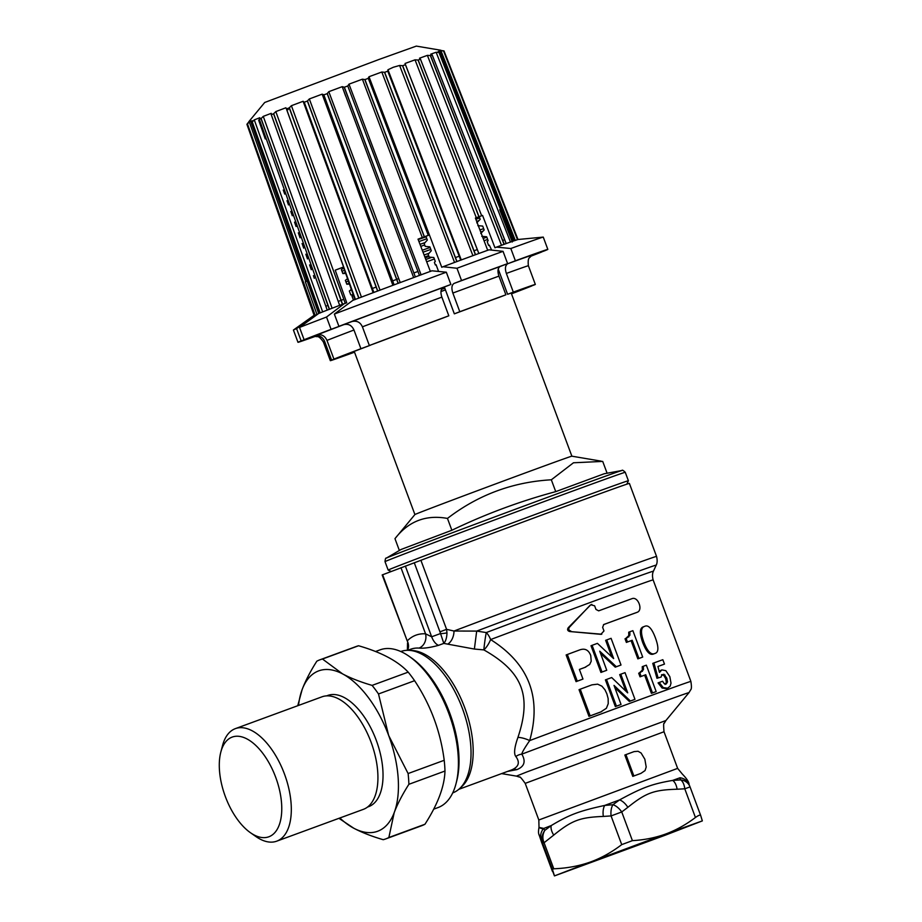 <?xml version="1.0" encoding="UTF-8"?>
<svg xmlns="http://www.w3.org/2000/svg" width="922" height="922" viewBox="0 0 922 922"><rect width="100%" height="100%" fill="white"/><g stroke="black" fill="none" stroke-linecap="round" stroke-linejoin="round"><path stroke-width="1.38" d="M507.607 771.403L516.862 769.628C524.376 766.62 526.036 761.457 521.829 754.15C521.921 752.606 524.537 748.088 529.689 740.597C541.848 697.32 528.825 663.644 490.596 639.568A11.387 5.497 69.4 0 0 486.274 632.561L476.686 631.086L453.981 631.028L446.582 629.346L420.905 560.299L382.181 574.936L407.224 640.905A85.435 43.369 69.8 0 1 425.561 633.829L431.657 636.791L440.37 633.598A5.693 0.899 174.6 0 0 446.974 632.849L446.582 629.346L439.955 631.824L414.278 562.766M511.145 770.101L511.722 769.893C518.786 766.85 520.158 762.39 515.836 756.524C513.692 753.793 514.395 747.408 517.945 737.37C531.936 695.695 522.567 671.815 483.854 649.895L474.381 649.053L447.7 644.132A11.387 7.019 -76.5 0 0 453.981 631.028A128.158 0.899 -20.4 0 1 583.845 582.554A128.158 0.899 -20.4 0 1 656.533 556.392L629.392 483.405A128.158 0.899 159.6 0 0 552.797 511.007A128.158 0.899 159.6 0 0 420.905 560.299M439.955 631.824L443.816 643.395C445.799 641.147 446.847 637.632 446.974 632.849M410.371 649.342A74.048 37.583 69.8 0 1 410.659 649.238A74.048 37.583 69.8 0 1 418.991 648.085C423.74 648.535 430.251 647.624 438.538 645.331L443.816 643.395L447.7 644.132M653.433 571.179C653.894 570.476 651.416 573.403 653.122 579.892A116.771 0.818 159.6 0 0 490.596 639.568A11.387 3.907 -61.1 0 1 483.854 649.895A11.387 0.588 -82.1 0 1 486.274 632.561A120.102 0.841 -20.4 0 1 653.433 571.179L656.222 565.117A124.827 0.876 159.6 0 0 595.889 586.726A124.827 0.876 159.6 0 0 476.686 631.086L474.381 649.053M407.547 650.31A11.387 9.543 44.4 0 0 407.224 640.905L382.618 574.752M418.991 648.085A11.387 9.577 93.7 0 0 425.561 633.829L400.966 567.687M400.793 651.52A75.304 38.217 69.8 0 1 420.858 653.71A75.304 38.217 69.8 0 1 462.625 709.041A75.304 38.217 69.8 0 1 466.59 778.249A75.304 38.217 69.8 0 1 452.99 792.793A75.304 38.217 69.8 0 1 452.714 792.897M437.639 807.707A84.017 42.643 -110.2 0 0 437.962 807.591A84.017 42.643 -110.2 0 0 438.284 807.476A84.017 42.643 -110.2 0 0 455.987 783.804L456.69 781.095A81.171 41.19 -110.2 0 0 411.477 657.951L409.172 656.337A84.017 42.643 -110.2 0 0 380.037 649.86L375.519 651.52M455.987 783.804A84.017 42.643 -110.2 0 0 409.172 656.337M424.95 824.256L388.853 837.51A95.404 48.417 69.8 0 1 385.73 838.916L421.827 825.663A95.404 48.417 -110.2 0 0 422.195 825.524A95.404 48.417 -110.2 0 0 424.95 824.256C437.812 804.249 444.485 786.512 444.98 771.034A95.404 48.417 -110.2 0 0 444.208 760.293C440.52 731.492 430.655 704.961 414.6 680.701A95.404 48.417 -110.2 0 0 408.192 672.138C397.831 661.074 381.293 652.28 358.566 645.757A95.404 48.417 -110.2 0 0 356.053 646.541L319.957 659.795A95.404 48.417 69.8 0 1 322.47 659.023L342.627 673.913A85.435 43.369 -110.2 0 0 302.162 689.506L297.737 705.722M408.192 672.138L372.096 685.392C360.629 682.049 350.798 678.223 342.627 673.913A85.435 43.369 -110.2 0 1 388.658 735.468L378.504 693.966A95.404 48.417 -110.2 0 0 372.096 685.392M358.566 645.757L322.47 659.023M414.6 680.701L378.504 693.966M444.208 760.293L408.112 773.546L388.658 735.468A85.435 43.369 -110.2 0 1 394.213 812.616C397.543 803.857 402.441 794.418 408.884 784.299A95.404 48.417 -110.2 0 0 408.112 773.546M444.98 771.034L408.884 784.299M388.853 837.51L394.213 812.616A85.435 43.369 -110.2 0 1 353.748 828.21C361.943 832.531 371.773 836.358 383.218 839.688A95.404 48.417 69.8 0 0 385.73 838.916M319.957 659.795A95.404 48.417 69.8 0 0 316.834 661.189C310.38 671.331 305.482 680.77 302.162 689.506A85.435 43.369 -110.2 0 0 298.521 705.434M339.849 817.987A85.435 43.369 -110.2 0 0 353.748 828.21L338.95 818.321M368.385 806.75A59.239 30.069 -110.2 0 0 368.604 806.669A59.239 30.069 -110.2 0 0 368.835 806.589A59.239 30.069 -110.2 0 0 376.326 740.47A59.239 30.069 -110.2 0 0 327.771 695.453A59.239 30.069 -110.2 0 0 327.541 695.545M363.095 809.447A59.953 30.426 -110.2 0 0 363.326 809.366A59.953 30.426 -110.2 0 0 363.556 809.286A59.953 30.426 69.8 0 0 371.14 742.371A59.953 30.426 69.8 0 0 321.997 696.813L235.387 728.622A59.953 30.426 -110.2 0 0 235.156 728.714A59.953 30.426 -110.2 0 0 222.525 745.598L220.819 752.11A53.119 26.957 -110.2 0 0 250.415 832.693A53.119 26.957 -110.2 0 0 269.028 836.715A53.119 26.957 -110.2 0 0 275.678 777.234A53.119 26.957 -110.2 0 0 232.01 737.151A53.119 26.957 -110.2 0 0 220.819 752.11M250.415 832.693L255.924 836.554A59.953 30.426 -110.2 0 0 276.715 841.175A59.953 30.426 -110.2 0 0 276.946 841.083A59.953 30.426 -110.2 0 0 284.529 774.18A59.953 30.426 -110.2 0 0 235.387 728.622M665.914 720.52L664.22 723.309C663.54 722.606 663.471 725.418 664.013 731.745L525.206 783.366C521.483 778.214 519.593 776.128 519.547 777.119L516.435 776.117L526.681 772.002L665.914 720.52L688.976 692.653A111.066 0.772 159.6 0 0 631.547 713.259A111.066 0.772 159.6 0 0 521.829 754.15A11.387 10.142 -31.5 0 0 515.836 756.524M688.976 692.653L690.728 689.748C691.592 689.057 691.638 686.279 690.878 681.416A116.771 0.818 -20.4 0 0 529.689 740.597A11.387 3.596 19 0 0 517.945 737.37M600.856 634.336L569.738 631.524L601.778 634.221L600.856 634.336L603.979 630.959L602.631 627.352L603.749 624.517A119.042 0.83 -20.4 0 1 637.229 612.277L636.215 612.669M636.145 612.692L637.229 612.277C643.256 610.168 638.116 596.373 632.146 598.609A119.042 0.83 159.6 0 0 598.666 610.848L595.958 609.419L594.621 605.8L591.14 604.878L591.866 604.394L590.783 604.809L568.298 627.652C567.053 629.576 567.537 630.867 569.738 631.524M636.088 612.715A116.771 0.818 159.6 0 0 603.518 624.62M582.969 679.065L581.794 679.514A116.771 0.818 159.6 0 0 576.066 681.646L577.264 681.185A119.042 0.83 -20.4 0 1 582.969 679.065L579.385 669.441A119.042 0.83 -20.4 0 1 585.77 667.079L584.974 667.378M584.802 667.447L589.688 664.462L591.209 661.212L590.748 655.542C588.605 649.906 584.894 648.028 579.615 649.941A119.042 0.83 159.6 0 0 567.341 654.493L566.143 654.954L576.066 681.646M584.617 667.516A116.771 0.818 159.6 0 0 579.396 669.453M600.522 653.352L615.251 667.159A116.771 0.818 159.6 0 1 619.93 665.43L621.013 665.016L611.079 638.324A119.042 0.83 159.6 0 0 606.722 639.926L605.639 640.341L611.77 656.833M606.745 670.271L605.65 670.697A116.771 0.818 159.6 0 0 600.925 672.438L602.031 672.011A119.042 0.83 -20.4 0 1 606.745 670.271L599.726 651.197L616.334 666.733A119.042 0.83 -20.4 0 1 621.013 665.016M606.722 639.926L613.649 658.538A119.042 0.83 159.6 0 0 613.579 658.562L597.421 643.36A119.042 0.83 159.6 0 0 592.108 645.319L591.002 645.746L600.925 672.438M626.119 638.381L625.035 638.796L626.384 642.415L627.467 641.989A119.042 0.83 -20.4 0 1 632.181 640.271L638.934 658.446A119.042 0.83 -20.4 0 1 642.703 657.075L632.884 630.671A119.042 0.83 159.6 0 0 629.807 631.789L629.899 635.189L626.695 638.174A119.042 0.83 159.6 0 0 626.119 638.381L627.467 641.989M629.807 631.789L628.712 632.215L628.804 635.615L625.6 638.589M642.703 657.075L641.597 657.501A116.771 0.818 159.6 0 0 637.84 658.873L638.934 658.446M626.384 642.415A116.771 0.818 159.6 0 1 631.086 640.686L637.84 658.873M653.813 653.905L653.71 653.94C649.987 655.657 646.31 651.831 642.692 642.484C639.338 633.08 639.649 627.836 643.602 626.753L644.755 626.315C640.778 627.398 640.467 632.642 643.81 642.046C647.44 651.405 651.116 655.219 654.862 653.491L653.905 653.871M600.695 711.991L606.388 708.28L608.232 703.659L608.14 698.519L606.86 693.793L604.947 689.771L601.905 686.175L597.64 684.159L591.936 684.85A119.042 0.83 159.6 0 0 580.238 689.195L579.039 689.656L588.974 716.348L590.172 715.887A119.042 0.83 -20.4 0 1 601.651 711.623L600.879 711.922M600.499 712.072A116.771 0.818 159.6 0 0 588.974 716.348M614.824 687.593L629.323 701.423A116.771 0.818 159.6 0 1 633.887 699.752L634.97 699.337L625.035 672.645A119.042 0.83 159.6 0 0 620.783 674.201L619.699 674.616L625.819 691.051M621.036 704.466L619.941 704.881A116.771 0.818 159.6 0 0 615.343 706.586L616.438 706.16A119.042 0.83 -20.4 0 1 621.036 704.466L614.017 685.392L630.394 701.008A119.042 0.83 -20.4 0 1 634.97 699.337M620.783 674.201L627.709 692.814A119.042 0.83 159.6 0 0 627.64 692.837L611.701 677.555A119.042 0.83 159.6 0 0 606.515 679.468L605.408 679.883L615.343 706.586M639.776 672.806L638.692 673.221L640.029 676.84L641.124 676.425A119.042 0.83 -20.4 0 1 645.734 674.731L652.488 692.906A119.042 0.83 -20.4 0 1 656.164 691.569L646.345 665.165A119.042 0.83 159.6 0 0 643.337 666.26L643.464 669.649L640.329 672.599A119.042 0.83 159.6 0 0 639.776 672.806L641.124 676.425M643.337 666.26L642.242 666.687L642.369 670.075L639.246 673.025M656.164 691.569L655.058 691.996A116.771 0.818 159.6 0 0 651.393 693.332L652.488 692.906M640.029 676.84A116.771 0.818 159.6 0 1 644.639 675.158L651.393 693.332M666.525 688.607L662.111 688.054L658.066 682.902L659.195 682.464L663.241 687.616L667.597 688.204L670.202 686.141L671.009 683.11L669.833 676.656L665.857 670.686L661.892 669.891L659.103 671.423M661.523 674.72L663.886 675.538L665.661 678.627L666.364 682.361L665.096 684.458M661.189 677.002L656.96 678.292L661.189 677.002L661.766 674.869L663.932 674.27L666.825 678.177L667.528 681.911L666.249 684.009L664.232 683.605L662.572 681.243A119.042 0.83 159.6 0 0 659.195 682.464M657.951 666.479A116.771 0.818 159.6 0 1 663.275 664.555L664.474 664.094L662.837 659.703A119.042 0.83 159.6 0 0 653.905 662.93L652.764 663.367L656.96 678.292M590.057 605.305L569.45 627.202C568.217 629.127 568.69 630.418 570.879 631.074M567.341 654.493L577.264 681.185M615.251 667.159L616.334 666.733M592.108 645.319L602.031 672.011M631.086 640.686L632.181 640.271M627.79 637.217L628.885 636.791M625.75 638.531L626.695 638.174M653.71 653.94L654.862 653.491C658.688 652.488 658.861 647.267 655.404 637.851C651.889 628.504 648.339 624.655 644.755 626.315M580.238 689.195L590.172 715.887M629.323 701.423L630.394 701.008M606.515 679.468L616.438 706.16M644.639 675.158L645.734 674.731M641.378 671.665L642.473 671.239M639.384 672.968L640.329 672.599M660.728 670.34L661.892 669.891L659.472 672.392L657.939 666.456A119.042 0.83 -20.4 0 1 664.474 664.094M653.905 662.93L658.089 677.866M640.94 773.374L645.077 770.562L646.195 767L644.847 759.209L641.113 753.032L638.07 751.269L634.082 751.603L624.839 755.026L632.78 776.37L641.067 773.316M640.802 773.431L632.78 776.37M543.358 829.074C537.33 827.172 537.457 826.953 543.738 828.452L544.81 830.376C541.882 834.641 541.191 838.928 542.724 843.25L544.072 842.731C542.263 838.513 542.505 834.398 544.81 830.376L551.264 825.547C569.519 814.633 579.062 811.049 604.682 805.436L612.934 804.733A11.387 5.417 87.7 0 0 611.067 815.924L621.728 844.621L632.411 840.645C644.294 839.965 655.404 837.752 665.753 833.995L702.334 820.903L664.969 835.309L554.468 875.9L552.416 869.308L553.765 868.789C567.491 868.247 580.18 865.816 591.82 861.494L665.753 833.995C676.08 830.157 685.98 824.66 695.442 817.491C698.507 815.279 700.271 814.645 700.732 815.601L702.334 820.903M553.765 868.789L544.072 842.731L553.73 835.102C571.997 820.315 579.938 817.353 603.334 816.431L611.067 815.924L621.739 811.959A11.387 5.578 51.3 0 0 612.934 804.733L619.572 799.904C642.53 787.446 651.992 783.977 672.622 780.427L680.586 779.897L679.987 777.788L679.618 778.41M541.617 842.339A11.387 11.387 0 0 0 541.733 842.65L541.733 842.65A11.387 10.926 -18.7 0 1 541.617 842.339L540.857 840.08A11.387 11.064 -18.4 0 0 540.995 840.461C538.54 833.338 538.655 833.142 541.352 839.884L552.416 869.308M540.995 840.461L554.445 875.9L591.82 861.494C602.216 857.529 612.185 851.905 621.728 844.621M552.405 871.336L541.733 842.65M700.732 815.601L690.059 786.915A11.387 11.387 0 0 0 689.933 786.593L689.933 786.593A11.387 10.972 -22.2 0 1 690.059 786.915L700.72 815.578M632.411 840.645L621.739 811.959L627.847 807.326C645.965 792.782 653.848 789.9 677.105 789.232L684.781 788.806L695.442 817.491M677.105 789.232A11.387 5.613 85.2 0 0 672.622 780.427L679.987 777.788A11.387 11.099 -22.6 0 1 689.068 784.495L689.933 786.593A11.387 10.972 -22.2 0 0 680.586 779.897A11.387 5.532 88.3 0 1 684.781 788.806L690.059 786.915M625.923 754.599L633.863 775.955M391.17 571.467L388.162 570.084A128.158 0.899 -20.4 0 1 448.403 546.85A128.158 0.899 -20.4 0 1 568.978 502.017A128.158 0.899 -20.4 0 1 628.401 480.742L626.833 484.165M386.33 558.133A125.807 0.876 159.6 0 1 563.745 491.38A125.807 0.876 159.6 0 1 621.97 470.497L604.141 473.77L555.736 491.633C519.904 501.268 485.272 514.142 451.861 530.265L401.093 549.466L386.33 558.133C385.707 557.683 385.269 558.859 385.016 561.648L388.162 570.084M399.364 550.48L394.973 538.655C408.492 521.23 425.987 514.488 447.458 518.429L451.861 530.265M607.102 473.228L602.711 461.415L573.472 462.775L551.333 479.797C512.736 481.999 478.115 494.872 447.458 518.429M555.736 491.633L551.333 479.797M601.236 461.15L571.859 456.183A83.729 0.588 -20.4 0 0 533.043 470.082A83.729 0.588 -20.4 0 0 414.912 514.545A83.729 0.588 -20.4 0 1 414.912 514.545L394.973 538.655M497.984 270.768A83.729 0.588 -20.4 0 1 498.756 270.492M445.43 289.877A88.293 0.611 159.6 0 0 440.97 291.525M498.721 270.411A88.293 0.611 159.6 0 0 497.984 270.676M440.97 291.559A83.729 0.588 -20.4 0 1 445.441 289.911M435.368 264.994A96.833 0.68 -20.4 0 1 436.071 264.729L435.368 264.994L434.4 262.401L435.276 261.41L433.824 257.515L429.191 257.088L428.142 254.276L431.312 250.738L429.859 246.831L425.215 246.405L424.166 243.592L427.335 240.054L425.929 236.274L429.422 234.937L441.765 267.276L443.009 266.735L456.966 268.256L461.542 280.542L454.062 283.423C451.688 284.967 451.284 288.171 452.852 293.046L459.801 311.728L454.339 313.837A98.251 0.692 -20.4 0 1 500.404 296.919L505.878 294.81A109.361 0.761 159.6 0 0 459.801 311.728M455.318 257.63A96.833 0.68 -20.4 0 1 458.972 256.281A98.251 0.692 159.6 0 0 455.318 257.618M351.997 296.169A96.833 0.68 -20.4 0 1 353.195 295.72L352.849 294.775L350.786 294.913L349.334 291.018L351.005 289.762L351.017 288.471M327.195 305.724A96.833 0.68 -20.4 0 1 328.071 305.378A98.251 0.692 159.6 0 0 326.895 305.804M338.927 301.16A96.833 0.68 -20.4 0 1 343.791 299.293A98.251 0.692 159.6 0 0 338.916 301.148M372.511 288.425A96.833 0.68 -20.4 0 1 376.28 287.019A98.251 0.692 159.6 0 0 372.511 288.413M392.611 280.899A96.833 0.68 -20.4 0 1 398.742 278.605M413.759 273.004A96.833 0.68 -20.4 0 1 418.035 271.414A98.251 0.692 159.6 0 0 413.759 273.004M473.885 250.819A96.833 0.68 -20.4 0 1 477.296 249.574A98.251 0.692 159.6 0 0 473.873 250.807M488.614 245.483A96.833 0.68 -20.4 0 1 489.352 245.206L488.614 245.483L487.185 241.656L488.13 240.677L486.678 236.781L481.791 236.32M454.062 283.423A117.912 0.818 -20.4 0 1 500.127 266.504C497.765 268.048 497.361 271.252 498.929 276.127L505.878 294.81M500.127 266.504L507.607 263.623A133.287 0.934 159.6 0 0 461.542 280.542M430.39 271.46L418.023 239.155L424.397 236.77A108.416 0.761 159.6 0 1 428.269 235.34L368.327 78.278L368.996 76.733L381.8 72.008L384.67 72.308A105.488 0.738 -20.4 0 1 387.77 71.167L387.966 69.738L393.348 67.248L399.606 65.462L402.683 65.693L475.545 254.703A109.026 0.761 159.6 0 1 478.818 253.504L488.994 249.816L503.043 251.337L507.607 263.623M487.715 250.346L475.395 218.053L479.037 216.705A108.416 0.761 159.6 0 1 481.653 215.748L475.418 218.122M436.071 264.718L438.561 271.425M444.358 286.996L454.339 313.837M476.778 222.824L480.189 219.321L479.233 216.739M479.682 217.961L475.867 219.286M425.929 236.274L418.046 239.201M402.683 65.693A105.488 0.738 159.6 0 1 405.426 64.69L478.818 253.469L405.426 64.69L405.058 63.468L415.027 59.826L418.196 60.034A105.488 0.738 159.6 0 1 420.455 59.204L481.653 215.748L481.088 215.979M418.196 60.034L479.037 216.705M475.545 254.703L460.677 260.154A109.026 0.761 159.6 0 0 456.966 261.525L443.009 266.735M460.712 260.108L387.77 71.167L387.966 69.738L461.3 260.004M503.043 251.337A133.287 0.934 159.6 0 0 456.966 268.256M428.35 235.317L429.422 234.937L428.269 235.34L368.189 78.047M248.444 122.361L247.027 124.147A105.488 0.738 -20.4 0 1 247.407 123.974L249.274 121.888L252.155 120.713L251.095 122.465A105.488 0.738 -20.4 0 1 252.167 122.038L254.288 119.872L259.843 117.705L259.301 119.272A105.488 0.738 -20.4 0 1 261.018 118.604L263.266 116.379L271.264 113.325L271.264 114.685A105.488 0.738 -20.4 0 1 273.557 113.809L275.816 111.585L285.901 107.77L286.465 108.923A105.488 0.738 -20.4 0 1 289.231 107.874L291.398 105.696L303.119 101.282L304.248 102.227A105.488 0.738 -20.4 0 1 307.372 101.051L309.319 98.954L322.17 94.148L323.841 94.885A105.488 0.738 -20.4 0 1 327.172 93.641L328.797 91.67L342.223 86.668L344.367 87.233A105.488 0.738 -20.4 0 1 347.767 85.965L348.989 84.156L362.392 79.177L364.951 79.592A105.488 0.738 -20.4 0 1 368.27 78.37M364.951 79.592L424.397 236.77M369.353 345.508L379.08 341.935A98.251 0.692 -20.4 0 1 443.113 317.998L448.818 315.797A109.361 0.761 159.6 0 0 369.353 345.508L362.404 326.826C360.329 322.227 356.883 320.464 352.043 321.524L338.916 326.342L334.352 314.068L352.826 300.376L355.396 299.385L286.442 108.923L355.431 299.373L286.408 108.9M352.043 321.524A117.912 0.818 -20.4 0 1 443.205 287.434C440.739 289.105 440.301 292.32 441.868 297.115L448.818 315.797M443.205 287.434L450.893 284.472A133.287 0.934 159.6 0 0 338.916 326.342M344.367 87.233L415.349 276.934A109.026 0.761 159.6 0 1 419.429 275.413L431.934 270.803L446.329 272.197L450.893 284.472M398.73 278.594A98.251 0.692 159.6 0 0 392.599 280.887M354.982 299.627L343.399 267.057L335.228 270.158L343.422 267.15M370.229 345.185L370.264 345.277A98.251 0.692 -20.4 0 0 343.284 355.673L333.937 359.107L326.987 340.414C324.844 335.758 321.478 333.971 316.88 335.032L304.099 339.722L299.535 327.448L318.735 313.422L251.095 122.465L318.666 313.457A109.026 0.761 159.6 0 1 319.98 312.938L252.167 122.038M341.278 356.411L331.586 360.064A109.361 0.761 159.6 0 0 330.33 360.663A109.361 0.761 159.6 0 0 352.354 352.976L354.509 352.146M316.523 335.643A117.912 0.818 -20.4 0 1 314.275 336.092C319.116 335.02 322.562 336.784 324.636 341.382L331.586 360.064M314.275 336.092L301.148 340.91A133.287 0.934 159.6 0 0 297.979 342.316A133.287 0.934 159.6 0 0 315.151 336.426M307.199 281.037L305.332 281.729L316.914 314.344L296.584 328.624L301.148 340.91M425.192 257.883A88.293 0.611 -20.4 0 1 428.961 256.489M482.575 236.873A88.293 0.611 -20.4 0 1 483.635 236.493M343.699 267.922L341.394 269.662L342.846 273.569L345.635 273.373M426.125 236.793L418.185 239.593M418.934 241.541L426.851 238.763M428.649 255.648L424.846 256.984M429.076 253.227L424.085 254.979M423.014 252.179L430.828 249.436M430.09 247.476L422.264 250.231M424.685 244.975L420.778 246.347M425.1 242.555L420.006 244.342M499.736 209.743L512.298 241.979M541.675 251.89L531.637 255.671M531.694 285.901L522.382 289.416A98.251 0.692 -20.4 0 1 511.433 293.692M483.209 236.447L482.506 236.689M482.944 231.249L480.719 232.01M483.647 228.633L479.924 229.935M479.233 225.775L478.449 226.04M478.979 220.577L476.662 221.372M524.295 288.448L534.08 285.013A109.361 0.761 159.6 0 0 535.336 284.425A109.361 0.761 159.6 0 0 513.312 292.113L506.362 273.431C504.795 268.636 505.244 265.409 507.711 263.75L515.386 260.788L510.823 248.514L496.509 247.119L494.964 247.764L482.575 215.448M518.441 239.455L543.219 237.104A133.287 0.934 159.6 0 1 543.265 237.115L547.829 249.389A133.287 0.934 159.6 0 1 544.66 250.796L532.029 255.429M503.539 240.146A98.251 0.692 159.6 0 0 502.548 240.492M480.754 233.508L484.154 229.993L482.713 226.097L477.827 225.636M498.226 269.063L507.619 294.302L513.312 292.113M491.633 250.093L489.352 245.194M420.432 59.158L419.522 58.201L427.382 55.366L430.539 55.574L504.207 244.295L496.509 247.119M440.9 50.261L416.318 46.1L378.815 59.538L264.706 102.48L248.859 121.635M405.426 64.621L446.421 170.028M517.991 239.513L444.001 50.906L517.991 239.513A109.026 0.761 159.6 0 0 517.622 239.628L514.245 240.746A109.026 0.761 159.6 0 0 513.024 241.161L506.132 243.569L432.211 54.974A105.488 0.738 159.6 0 0 430.539 55.574M432.211 54.974L430.735 54.168L436.141 52.254L439.149 52.519L513.035 241.172M441.5 50.572L444.001 50.906A105.488 0.738 159.6 0 0 443.666 50.998L440.912 50.629L438.192 51.54L440.174 52.162L514.245 240.734L440.174 52.162A105.488 0.738 159.6 0 0 439.149 52.519M288.24 109.534A105.488 0.738 -20.4 0 1 287.226 109.902M246.923 124.32L314.148 315.439L247.038 124.17M271.241 114.628L339.653 305.355L329.304 309.319A109.026 0.761 159.6 0 0 327.218 310.115L319.98 312.938M355.304 299.431L286.465 108.923M373.168 292.712L303.119 101.282L304.248 102.227L373.848 292.435L358.762 298.117A109.026 0.761 159.6 0 0 355.431 299.373M323.691 94.62L394.028 284.852M296.584 328.624A133.287 0.934 159.6 0 0 293.45 329.995A133.287 0.934 159.6 0 0 293.415 330.03L297.979 342.316M314.932 315.036L314.851 315.001A109.026 0.761 159.6 0 0 314.379 315.22L247.027 124.147L314.379 315.22M313.422 275.609L314.31 278.329M311.29 269.708L309.608 264.914M307.487 258.909L305.839 254.218L307.475 258.921M303.695 248.11L302.082 243.523L303.684 248.122M300.053 237.784L298.313 232.828L300.042 237.795M296.089 226.512L294.544 222.133L296.077 226.524M292.297 215.713L290.787 211.438L292.286 215.725M287.007 200.742L288.482 204.926L287.019 200.731M283.25 190.036L284.725 194.093M258.69 120.229L265.259 138.922L258.713 120.252M311.336 269.673L309.654 264.914M307.533 258.875L305.885 254.218M303.73 248.076L302.128 243.523M300.099 237.772L298.359 232.817M296.123 226.489L294.591 222.121M292.332 215.69L290.833 211.426M288.528 204.891L287.065 200.731M265.294 138.853L258.725 120.171M314.229 315.301L246.958 124.263M314.851 315.001L247.407 123.974M315.036 315.024L247.465 123.905M305.332 281.729L307.176 281.003M299.535 327.448A133.287 0.934 -20.4 0 1 326.515 317.041L331.079 329.327L343.848 324.636C348.447 323.564 351.824 325.362 353.967 330.018L360.917 348.712L370.264 345.277M335.228 270.158L346.753 302.796L344.275 303.661L326.515 317.041M344.275 303.661L342.419 304.306A109.026 0.761 159.6 0 0 339.653 305.355L271.229 114.662M320.176 312.95L252.259 121.969M259.301 119.272L327.218 310.115L259.278 119.249M329.304 309.319L261.018 118.604M329.511 309.331L261.122 118.512M342.419 304.306L273.557 113.809M342.627 304.318L273.684 113.694M353.472 300.134L351.997 296.158L353.195 295.72M347.536 278.698L345.37 280.346L346.81 284.241L349.438 284.057M333.937 359.107A109.361 0.761 -20.4 0 1 360.917 348.712M304.099 339.722A133.287 0.934 -20.4 0 1 331.079 329.327M415.349 276.934L344.24 87.21M415.246 276.992L398.12 283.354A109.026 0.761 159.6 0 0 394.12 284.852L377.605 291.029A109.026 0.761 159.6 0 0 373.848 292.435M446.329 272.197A133.287 0.934 159.6 0 0 334.352 314.068M358.762 298.117L289.231 107.874M358.958 298.129L289.358 107.759M304.191 102.227L373.79 292.458L304.179 102.204M377.605 291.029L307.372 101.051M377.778 291.052L307.475 100.959M323.841 94.885L394.12 284.852M398.12 283.354L327.172 93.641M398.281 283.377L327.275 93.537M419.429 275.413L347.767 85.965M368.224 139.718L380.694 172.691M344.563 270.365L341.97 271.218M345.347 272.555L342.788 273.419M348.389 281.083L345.946 281.901M349.161 283.285L346.764 284.091M354.474 352.066A98.251 0.692 -20.4 0 1 340.737 356.791A98.251 0.692 -20.4 0 1 341.313 356.491M384.67 72.308L456.966 261.525M384.509 72.296L456.828 261.571M402.522 65.681L475.395 254.749M345.669 96.142L343.157 89.25M530.991 256.155A133.287 0.934 159.6 0 0 541.71 251.983M511.48 293.818A109.361 0.761 159.6 0 0 531.729 285.981M543.219 237.104A133.287 0.934 159.6 0 0 510.823 248.514M517.622 239.628L443.666 50.998M432.222 54.951L506.201 243.569A109.026 0.761 159.6 0 0 504.207 244.295M430.367 55.562L504.057 244.342M438.999 52.508L512.897 241.207M443.528 50.987L517.496 239.662M547.829 249.389A133.287 0.934 159.6 0 0 515.386 260.788M507.619 294.302A98.251 0.692 -20.4 0 1 524.929 288.298A98.251 0.692 -20.4 0 1 524.353 288.598M438.538 645.331A11.387 5.786 69.8 0 1 431.657 636.791L405.346 566.05M410.405 650.459A74.048 37.583 69.8 0 1 464.907 708.2A74.048 37.583 69.8 0 1 460.723 787.492M516.862 769.628A11.387 9.819 68.9 0 0 511.722 769.893M568.298 627.652L569.45 627.202M628.804 635.615L629.899 635.189M642.692 642.484L643.81 642.046M643.602 626.753L644.559 626.395M642.369 670.075L643.464 669.649M659.218 671.389L660.256 670.986M662.111 688.054L663.241 687.616M666.364 682.361L667.528 681.911M665.661 678.627L666.825 678.177M663.886 675.538L665.062 675.088M662.768 674.72L663.932 674.27M525.206 783.366L538.828 819.992L677.635 768.372L682.361 774.111C686.844 778.721 689.08 782.179 689.068 784.495M603.334 816.431A11.387 5.474 84.6 0 1 604.682 805.436L619.572 799.904A11.387 5.647 54.4 0 1 627.847 807.326M541.352 839.884A11.387 11.099 157.4 0 1 543.738 828.452L551.264 825.547A11.387 5.44 54.1 0 0 553.73 835.102M621.97 470.497C622.154 469.747 623.249 470.347 625.266 472.306A128.158 0.899 159.6 0 0 565.843 493.581A128.158 0.899 159.6 0 0 445.268 538.413A128.158 0.899 159.6 0 0 385.016 561.648M441.419 289.416A94.931 0.668 -20.4 0 1 444.784 288.171M434.366 258.967A96.833 0.68 159.6 0 0 426.702 261.802M351.536 289.934A96.833 0.68 159.6 0 0 350.003 290.522M487.669 239.443A96.833 0.68 159.6 0 0 484.05 240.746M418.035 60.022L478.887 216.762M415.027 59.826L476.305 217.719M498.929 276.127A109.361 0.761 159.6 0 0 452.852 293.046M368.996 76.733L429.422 234.937M381.8 72.008L454.546 262.436M364.801 79.58L424.281 236.816M362.392 79.177L422.299 237.565M348.989 84.156L421.112 274.86M425.814 259.508A94.931 0.668 -20.4 0 1 431.727 257.319M483.186 238.452A94.931 0.668 -20.4 0 1 486.816 237.138M426.563 237.98L426.114 239.017M427.382 55.366L501.499 245.287M249.274 121.888L305.781 281.556M254.288 119.872L322.665 311.924M263.266 116.379L332.116 308.282M275.816 111.585L345.254 303.326M326.987 340.414A109.361 0.761 -20.4 0 1 353.967 330.018M316.88 335.032A117.912 0.818 -20.4 0 1 343.848 324.636M441.868 297.115A109.361 0.761 159.6 0 0 362.404 326.826M291.398 105.696L361.459 297.161M309.319 98.954L380.06 290.176M322.17 94.148L392.899 285.324M328.797 91.67L400.24 282.628M342.223 86.668L413.655 277.58M324.636 341.382A109.361 0.761 159.6 0 0 323.38 341.981L330.33 360.663M399.606 65.462L472.917 255.682M436.141 52.254L510.465 242.094M440.912 50.629L515.306 240.435M507.711 263.75A117.912 0.818 -20.4 0 1 532.213 255.325M532.409 255.233L530.346 256.742C530.081 258.068 527.453 256.662 528.387 265.732A109.361 0.761 159.6 0 0 506.362 273.431M410.659 649.238L407.743 650.31M656.222 565.117C655.738 565.866 658.25 562.927 656.533 556.392M511.433 769.997L458.799 789.324M407.512 643.06L407.386 650.31M437.962 807.591L433.663 809.17M368.604 806.669L367.475 807.084M327.771 695.453L326.63 695.868M363.326 809.366L276.715 841.175M516.435 776.117L501.603 773.604M653.122 579.892L690.878 681.416M664.013 731.745L677.635 768.372M540.857 840.08C539.67 834.295 537.549 835.447 539.013 827.414L538.828 819.992M625.266 472.306L628.401 480.742M571.87 456.183L511.191 293.023M420.478 59.169L481.676 215.748M313.791 315.531L293.45 329.995M309.585 264.914L311.279 269.72M323.737 94.862L394.028 284.875M313.48 336.657L316.016 336.438C317.076 337.279 318.159 334.49 323.38 341.981M405.461 64.632L478.852 253.469M368.327 78.278L428.35 235.306M528.387 265.732L535.336 284.425M414.912 514.557L354.232 351.397"/></g></svg>
